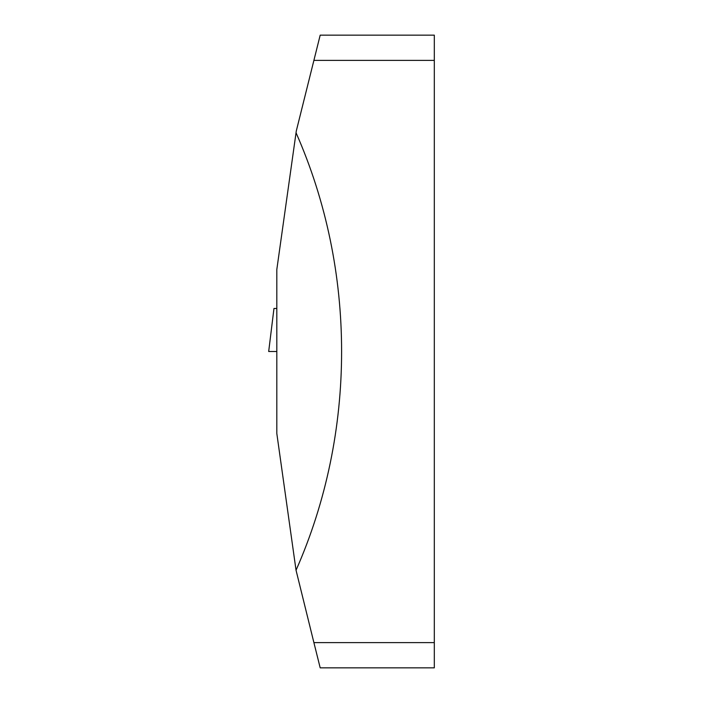 <?xml version="1.0" encoding="UTF-8"?>
<svg xmlns="http://www.w3.org/2000/svg" width="703" height="703" viewBox="0 0 703 703"><rect width="100%" height="100%" fill="white"/><g stroke="black" fill="none" stroke-linecap="round" stroke-linejoin="round"><path stroke-width="1.05" d="M296.042 132.77C356.79 270.304 356.79 432.697 296.042 570.23L276.815 433.461L276.815 269.539L296.288 131.004L320.19 35.15L434.313 35.15L434.313 667.85L320.19 667.85L313.898 642.612L434.313 642.612M296.042 570.23L313.898 642.612M276.815 308.476L273.968 308.476L268.687 351.5L276.815 351.5M434.313 60.388L313.898 60.388"/></g></svg>
